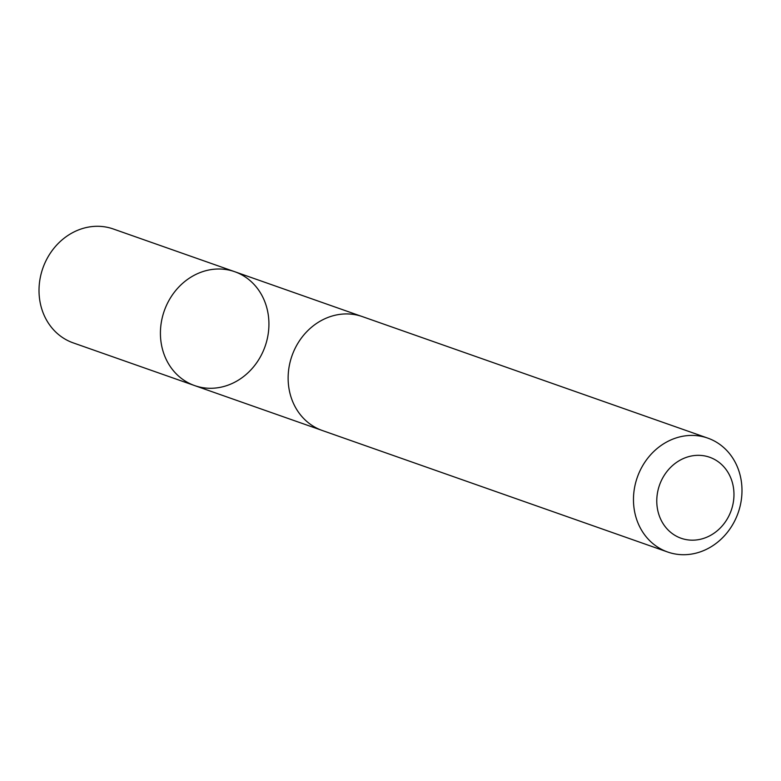 <?xml version="1.0" encoding="UTF-8"?>
<svg xmlns="http://www.w3.org/2000/svg" width="781" height="781" viewBox="0 0 781 781"><rect width="100%" height="100%" fill="white"/><g stroke="black" fill="none" stroke-linecap="round" stroke-linejoin="round"><path stroke-width="1.17" d="M190.915 277.167A60.362 53.44 -70.6 0 1 234.71 271.7A60.362 53.44 -70.6 0 1 265.091 346.383A60.362 53.44 -70.6 0 1 194.645 385.589A60.362 53.44 -70.6 0 1 160.456 335.42A60.362 53.44 -70.6 0 1 190.915 277.167A60.362 53.44 -70.6 0 1 234.71 271.7L113.313 228.989A60.371 53.45 109.4 0 0 69.509 234.456A60.371 53.45 109.4 0 0 39.05 292.709A60.371 53.45 109.4 0 0 73.238 342.888L194.645 385.589A60.362 53.44 -70.6 0 1 160.456 335.42A60.362 53.44 -70.6 0 1 190.915 277.167M707.762 438.112L362.433 316.627A60.371 53.45 109.4 0 0 291.967 355.833A60.371 53.45 109.4 0 0 322.358 430.526L667.696 552.021A60.371 53.45 109.4 0 0 711.491 546.544A60.371 53.45 109.4 0 0 741.95 488.291A60.371 53.45 109.4 0 0 707.762 438.112A60.371 53.45 109.4 0 0 637.306 477.328A60.371 53.45 109.4 0 0 667.696 552.021M712.272 534.37A42.945 38.025 109.4 0 0 716.968 460.878A42.945 38.025 109.4 0 0 656.87 498.005A42.945 38.025 109.4 0 0 712.272 534.37M361.086 316.178L234.71 271.7M321.03 430.038L194.645 385.589"/></g></svg>

